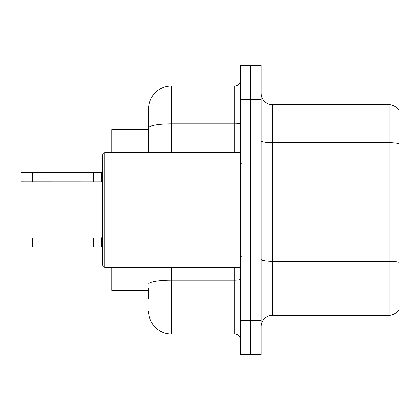 <?xml version="1.0" encoding="UTF-8"?>
<svg xmlns="http://www.w3.org/2000/svg" width="420" height="420" viewBox="0 0 420 420"><rect width="100%" height="100%" fill="white"/><g stroke="black" fill="none" stroke-linecap="round" stroke-linejoin="round"><path stroke-width="0.63" d="M148.533 150.014L148.533 121.532L148.533 129.575L111.767 129.575L111.767 152.554M148.533 290.425L111.767 290.425L111.767 267.446M261.13 326.734A11.487 11.487 0 0 1 272.617 315.242L389.12 315.242L389.12 104.758L272.617 104.758A11.487 11.487 0 0 1 261.13 93.266A11.487 11.487 0 0 0 272.617 104.758L272.617 315.242M250.787 320.297L250.787 354.764L261.13 354.764L261.13 320.297L250.787 320.297L250.787 354.764L240.445 354.764L240.445 320.297L250.787 320.297L250.787 99.703L250.787 320.297M240.445 320.297L240.445 65.237L250.787 65.237L250.787 99.703L250.787 65.237L261.13 65.237L261.13 320.297M399 110.381A11.487 11.487 0 0 0 389.12 104.758A11.487 11.487 0 0 1 399 110.381L399 309.619A11.487 11.487 0 0 1 389.12 315.242M399 144.333L399 143.714L399 144.333M148.533 298.468L148.533 288.125M171.512 267.446L171.512 334.084L234.701 334.084L234.701 267.446M148.533 152.554L148.533 108.895A22.979 22.979 0 0 1 171.512 85.916L234.701 85.916A5.744 5.744 0 0 0 240.445 80.173M148.533 108.895L148.533 121.532M240.445 339.827A5.744 5.744 0 0 0 234.701 334.084M171.512 334.084A22.979 22.979 0 0 1 148.533 311.105M102.575 247.018L101.425 247.112L102.575 246.934M102.575 237.899L101.425 237.92L101.425 247.112L21 247.112L21 237.92L101.425 237.92L102.575 237.195M93.34 237.92L93.34 247.112M32.487 237.92L32.487 247.112M29.043 237.92L29.043 247.112M102.575 181.881L21 181.85L21 172.662L101.425 172.662L101.425 181.85L102.575 182.574M102.575 172.751L101.425 172.662M93.34 181.85L93.34 172.662M32.487 181.85L32.487 172.662M29.043 181.85L29.043 172.662M104.874 267.446L102.575 265.151L102.575 154.849L104.874 152.554L104.874 267.446L240.445 267.446M399 143.714A11.487 1.995 180 0 0 389.12 142.737L272.617 142.737A11.487 1.995 0 0 1 261.13 140.737M399 262.279A11.487 1.995 180 0 0 389.12 261.303L272.617 261.303A11.487 1.995 -0 0 1 261.13 259.308M261.13 99.703L240.445 99.703M240.445 279.148A5.744 0.997 0 0 1 234.701 280.145L171.512 280.145A22.979 3.99 180 0 0 148.533 284.135M171.512 85.916L171.512 123.889L234.701 123.889L234.701 85.916M148.533 127.885A22.979 3.99 180 0 1 171.512 123.889L171.512 152.554M234.701 152.554L234.701 123.889A5.744 0.997 0 0 0 240.445 122.892M241.595 164.041L240.445 162.892M104.874 152.554L240.445 152.554M241.595 255.959L240.445 257.108"/></g></svg>
